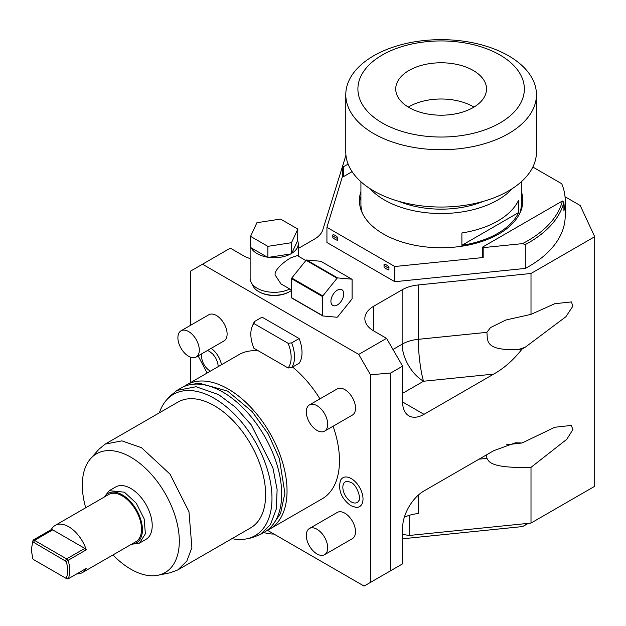 <?xml version="1.0" encoding="UTF-8"?>
<svg xmlns="http://www.w3.org/2000/svg" width="626" height="626" viewBox="0 0 626 626"><rect width="100%" height="100%" fill="white"/><g stroke="black" fill="none" stroke-linecap="round" stroke-linejoin="round"><path stroke-width="0.94" d="M267.412 530.269L364.082 586.085L402.604 563.838L402.604 528.008A30.267 17.473 -60 0 1 424.005 490.94L493.695 450.704L515.456 442.778L522.053 442.989L554.808 427.261L571.311 425.43L572.907 429.546L566.78 439.311L531.005 467.356L531.005 523.07L594.7 486.292L594.7 236.706L580.232 205.524L565.035 196.752M390.757 570.685L390.757 372.986L370.498 374.802L358.729 354.41L386.555 338.353L373.714 330.935A30.267 17.473 0 0 1 364.848 318.579A30.267 17.473 0 0 1 373.714 306.224L373.714 330.935M358.729 354.41L202.503 264.219L230.329 248.154L243.17 255.565A30.267 17.473 0 0 0 250.134 258.569M298.258 248.475L314.401 239.155A30.267 17.473 0 0 0 322.805 229.828L343.095 164.513M594.7 236.706L531.005 273.484L418.285 284.955A30.267 17.473 0 0 0 402.142 289.807L373.714 306.224M252.474 284.392A21.941 12.669 0 0 0 258.679 291.583L259.328 291.951A21.034 12.144 0 0 0 289.071 291.951L289.713 291.583A21.941 12.669 0 0 0 291.536 290.394M386.555 338.353L402.604 366.147L402.604 401.978A30.267 17.473 -60 0 0 408.872 415.836A30.267 17.473 -60 0 0 424.005 414.334L493.695 374.098C503.961 368.385 513.414 360.044 522.053 349.081L525.12 347.313L518.813 349.41L522.053 349.081M390.757 372.986L402.604 366.147M402.604 393.331L423.544 381.242A30.267 17.473 60 0 1 402.142 344.175A30.267 17.473 180 0 1 418.285 339.323L486.879 332.343L490.471 327.594L505.925 319.996L531.005 314.369L554.8 303.704L571.428 301.935L572.86 306.2L565.873 316.748L525.12 347.313M493.695 374.098L423.544 381.242A30.267 4.288 84.2 0 1 418.285 339.323L418.285 284.955M518.813 349.41C483.788 351.139 487.936 340.09 486.879 332.343M531.005 273.484L531.005 314.369M522.053 442.989L506.606 444.781M531.005 467.356C487.795 468.538 488.961 460.509 486.879 458.365L486.551 454.828M531.005 523.07L409.224 535.465L409.224 515.355M409.224 535.465A124.089 71.638 180 0 1 402.604 534.338M402.604 538.783L522.483 526.576L525.284 525.058L525.284 523.649M525.284 525.058A124.089 71.638 0 0 0 528.407 523.336L527.796 523.688A122.571 70.769 0 0 1 522.483 526.576M404.341 517.24A30.267 17.473 180 0 1 418.285 513.539L418.285 495.143M190.734 382.486L190.734 357.25M190.734 325.199L190.734 271.011L202.503 264.219M370.498 582.376L370.498 374.802M183.981 386.578A83.227 48.053 60 0 1 186.571 384.888L239.007 354.613A83.227 48.053 60 0 1 258.585 350.959M292.577 367.055A83.227 48.053 60 0 1 319.956 398.864M333.095 426.228A83.227 48.053 60 0 1 322.233 498.773L269.798 529.04A83.227 48.053 -120 0 0 282.561 462.348A83.227 48.053 -120 0 0 228.185 389.004A83.227 48.053 60 0 0 186.571 384.888M324.565 554.706L352.383 538.642A15.134 8.741 -120 0 0 354.707 526.521A15.134 8.741 -120 0 0 344.824 513.187A15.134 8.741 -120 0 0 337.257 512.436L309.432 528.493A15.134 8.741 -120 0 0 307.116 540.621A15.134 8.741 -120 0 0 316.999 553.955A15.134 8.741 60 0 0 324.565 554.706A15.134 8.741 60 0 0 326.882 542.578A15.134 8.741 60 0 0 316.999 529.244A15.134 8.741 -120 0 0 309.432 528.493M324.565 431.15L352.383 415.085A15.134 8.741 -120 0 0 354.707 402.964A15.134 8.741 -120 0 0 344.824 389.622A15.134 8.741 -120 0 0 337.257 388.879L309.432 404.936A15.134 8.741 -120 0 0 307.116 417.065A15.134 8.741 -120 0 0 316.999 430.398A15.134 8.741 60 0 0 324.565 431.15A15.134 8.741 60 0 0 326.882 419.021A15.134 8.741 60 0 0 316.999 405.687A15.134 8.741 -120 0 0 309.432 404.936M196.165 357.016L223.983 340.951A15.134 8.741 -120 0 0 226.299 328.83A15.134 8.741 -120 0 0 216.416 315.488A15.134 8.741 -120 0 0 208.849 314.745L181.031 330.802A15.134 8.741 -120 0 0 178.707 342.931A15.134 8.741 -120 0 0 188.598 356.264A15.134 8.741 60 0 0 196.165 357.016A15.134 8.741 60 0 0 198.481 344.887A15.134 8.741 60 0 0 188.598 331.553A15.134 8.741 -120 0 0 181.031 330.802M351.241 478.577A16.659 9.617 60 0 1 362.775 496.074A16.659 9.617 60 0 1 355.936 507.365L350.771 505.659C341.436 498.687 337.993 490.307 340.434 480.525A16.659 9.617 60 0 1 351.241 478.577M211.173 348.353A16.659 9.617 60 0 1 221.471 364.739M299.15 338.549A30.267 17.473 60 0 1 299.15 363.26L291.661 367.587L288.077 367.986L253.898 348.252A28.514 16.464 -120 0 1 252.153 326.576L253.139 324.166A30.267 17.473 60 0 1 254.594 321.474L262.083 317.147L299.15 338.549L291.661 342.876A30.267 17.473 60 0 1 291.661 367.587M267.036 530.441A83.227 48.053 -120 0 0 269.798 529.04M176.939 390.444L181.219 387.971A83.227 48.053 60 0 1 222.84 392.095A83.227 48.053 -120 0 1 277.208 465.439A83.227 48.053 -120 0 1 264.454 532.131L260.173 534.604L270.455 524.525L276.277 509.102L277.122 489.681L272.928 467.912L251.253 424.897L235.642 407.354L218.56 394.568L196.04 386.735L176.947 390.444L169.81 396.305L166.485 400.069A81.607 47.114 -120 0 0 159.356 412.831M231.996 538.642A81.607 47.114 -120 0 0 246.613 538.853A81.607 47.114 -120 0 0 269.446 477.325A81.607 47.114 -120 0 0 214.28 398.363A81.607 47.114 -120 0 0 166.485 400.069M105.199 444.1L177.956 402.088A72.639 41.934 60 0 1 214.28 405.687A72.639 41.934 -120 0 1 261.731 469.696A72.639 41.934 -120 0 1 250.596 527.898L177.831 569.91L186.814 561.115L191.892 547.656L188.966 511.708L170.045 474.164L141.515 447.7L121.859 440.86L105.199 444.1L98.971 449.21L90.645 458.615A68.578 39.594 -120 0 0 85.723 507.764M246.613 538.853L251.535 537.851L260.173 534.604M112.962 554.941A68.578 39.594 -120 0 0 130.811 569.183A68.578 39.594 -120 0 0 157.987 575.255A68.578 39.594 -120 0 0 177.181 523.539A68.578 39.594 -120 0 0 130.811 457.183A68.578 39.594 -120 0 0 90.645 458.615M139.528 543.102L145.944 539.393A30.267 17.473 -120 0 0 150.584 515.143A30.267 17.473 -120 0 0 130.811 488.468A30.267 17.473 -120 0 0 115.685 486.973L109.26 490.682L124.394 492.177L136.28 503.202L144.168 518.844L145.381 533.829L139.528 543.102L131.397 544.299M157.987 575.255L170.295 572.743L177.831 569.91M104.159 497.114L109.26 490.674M104.409 496.974A28.514 16.464 60 0 1 122.25 494.837A28.514 16.464 60 0 1 141.828 523.837A28.514 16.464 60 0 1 131.648 544.15M76.779 573.862A27.239 15.728 -120 0 0 82.374 572.602L135.873 541.717A27.239 15.728 60 0 0 140.044 519.885A27.239 15.728 60 0 0 122.25 495.886A27.239 15.728 -120 0 0 108.634 494.532L55.135 525.425A27.239 15.728 -120 0 0 51.246 529.635L33.053 540.136L31.3 549.628L33.053 540.136L34.508 540.363L33.632 542.327L32.779 542.194M51.246 529.635L52.701 529.862L84.8 548.399L86.255 549.847A27.239 15.728 -120 0 0 68.75 526.771A27.239 15.728 -120 0 0 55.135 525.425M86.255 549.847L68.07 560.348C70.402 567.884 70.402 574.065 68.07 578.893L66.614 578.667L33.632 559.628L32.779 558.775L31.3 549.628M65.354 560.646L66.614 558.901L68.07 560.348L66.207 561.491L33.632 542.327M65.354 577.939L66.207 578.072C68.171 573.682 68.171 568.158 66.207 561.491M82.374 572.602A27.239 15.728 -120 0 0 86.255 568.392L68.07 578.893L66.207 578.072M84.8 548.399L66.614 558.901L34.508 540.363L52.701 529.862M358.948 500.487A11.878 6.855 60 0 1 351.241 501.88A11.878 6.855 60 0 1 343.017 489.399A11.878 6.855 60 0 1 347.892 481.347L350.771 482.356C357.086 484.501 361.296 499.29 358.948 500.487M210.399 371.132A11.878 6.855 60 0 1 210 370.905A11.878 6.855 60 0 1 201.987 353.651M254.594 321.474L253.898 323.54L288.077 343.275L291.661 342.876M288.077 367.986A28.514 16.464 -120 0 0 288.077 343.275M253.898 323.54A28.514 16.464 -120 0 0 252.153 326.576M263.82 532.499A21.182 12.23 0 0 0 273.985 534.064M259.328 291.951L258.679 291.583A21.941 12.669 0 0 0 289.713 291.583M250.572 241.213A24.062 13.889 0 0 0 250.134 243.827L250.134 278.421A24.062 13.889 0 0 0 264.109 291.035A24.062 13.889 0 0 0 289.791 289.001M305.848 260.533L297.295 255.588L291.215 257.607C286.082 260.299 274.157 269.266 275.127 275.01L280.949 283.899L291.536 290.002M250.572 236.362L250.572 247.481L251.151 247.818A24.062 13.889 0 0 0 267.286 257.137L268.664 257.349A24.062 13.889 0 0 0 290.699 253.937L291.708 253.358A24.062 13.889 0 0 0 298.258 243.827A24.062 13.889 0 0 0 297.616 240.634L297.827 229.053L280.526 219.069L256.903 222.723L250.572 236.362L267.865 246.354L291.497 242.692L297.827 229.053M250.134 243.827A24.062 13.889 0 0 0 250.572 246.448M268.664 257.349L290.699 253.937M267.865 257.474L267.865 246.354M291.497 253.812L291.497 242.692M251.151 247.818L267.286 257.137M291.708 253.358L297.616 240.634M322.82 315.966L291.786 298.054A23.913 13.803 120 0 1 291.536 297.694L291.536 278.68A23.913 13.803 -60 0 1 291.786 278.022L306.044 260.283A23.913 13.803 -60 0 1 306.552 259.993L320.809 261.269L351.843 279.18A23.913 13.803 -60 0 1 352.094 279.54L352.094 298.555A23.913 13.803 120 0 1 351.843 299.212L337.586 316.952A23.913 13.803 120 0 1 337.078 317.241L322.82 315.966A23.913 13.803 120 0 1 322.562 315.606L322.562 296.591A23.913 13.803 -60 0 1 322.82 295.941L337.078 278.202A23.913 13.803 -60 0 1 337.586 277.913L351.843 279.18M291.536 297.694L322.562 315.606M291.536 278.68L322.562 296.591M330.911 301.286A9.077 5.243 120 0 0 332.789 305.441A9.077 5.243 120 0 0 339.785 303.007A9.077 5.243 120 0 0 343.752 293.868A9.077 5.243 -60 0 0 341.866 289.713A9.077 5.243 -60 0 0 334.871 292.146A9.077 5.243 -60 0 0 330.911 301.286M291.786 278.022L322.82 295.941M306.044 260.283L337.078 278.202M306.552 259.993L337.586 277.913M532.828 167.04L561.725 183.723A124.089 71.638 180 0 1 565.208 200.586L565.208 215.782A124.089 71.638 180 0 1 525.284 268.429L394.81 281.708L326.928 242.52L326.928 227.324L342.5 176.336M352.086 171.68L343.533 176.618L342.5 176.368L342.5 166.485L345.943 155.178M342.5 176.368L342.516 166.547M342.5 166.485L343.533 166.727L348.119 164.09M565.208 200.586A124.089 71.638 180 0 1 563.916 210.892L563.916 202.245L562.391 201.001A122.571 70.769 0 0 1 522.483 243.631L483.178 247.63L483.178 257.521L482.638 256.926M483.178 257.521L394.81 266.512L326.928 227.324M360.92 191.548A81.716 47.177 0 0 0 359.41 200.586A81.716 47.177 0 0 0 409.85 244.171A81.716 47.177 0 0 0 498.906 233.944A81.716 47.177 0 0 0 522.843 200.586A81.716 47.177 0 0 0 521.325 191.548M562.391 201.001L482.638 247.043L483.178 247.63M522.483 243.631L525.284 244.578A124.089 71.638 180 0 0 563.916 202.245L563.924 210.837M525.284 244.578L525.284 268.429M394.81 266.512L394.81 281.708M388.934 268.061L388.934 270.041A14.375 8.302 180 0 1 384.043 267.216L384.043 265.244C383.253 262.599 389.724 266.34 388.934 268.061A14.375 8.302 180 0 1 384.043 265.244M337.696 238.483L337.696 240.454A14.375 8.302 180 0 1 332.813 237.637L332.813 235.658C332.015 233.021 338.494 236.753 337.696 238.483A14.375 8.302 180 0 1 332.813 235.658M360.92 196.486A81.716 47.177 0 0 0 359.52 203.059M521.325 196.486A81.716 47.177 180 0 1 522.726 203.059M360.92 181.759L360.92 204.295A80.206 46.308 0 0 0 362.509 213.458M521.325 181.759L521.325 204.295A80.206 46.308 180 0 1 519.736 213.458M497.834 233.326A80.206 46.308 180 0 1 461.886 245.314L461.886 232.958A80.206 46.308 180 0 0 497.834 220.97A80.206 46.308 180 0 0 518.594 200.218L518.594 212.574A80.206 46.308 180 0 1 497.834 233.326M370.068 188.7A80.206 46.308 0 0 0 497.834 199.968A80.206 46.308 180 0 0 512.185 188.7M518.594 212.574L461.886 245.314M398.926 201.361A72.639 41.934 0 0 0 483.319 201.361M536.459 94.698L536.459 152.001A95.332 55.041 0 0 1 477.607 202.855A95.332 55.041 0 0 1 373.714 190.922A95.332 55.041 180 0 1 345.787 152.001L345.787 94.698A95.332 55.041 180 0 1 404.639 43.843A95.332 55.041 180 0 1 508.539 55.777A95.332 55.041 0 0 1 536.459 94.698A95.332 55.041 0 0 1 477.607 145.545A95.332 55.041 0 0 1 373.714 133.612A95.332 55.041 180 0 1 345.787 94.698M382.275 122.962A83.227 48.053 0 0 0 499.978 122.962A83.227 48.053 0 0 0 499.978 55.01A83.227 48.053 180 0 0 382.275 55.01A83.227 48.053 180 0 0 382.275 122.962M409.021 107.523A45.401 26.214 180 0 1 395.726 88.986A45.401 26.214 180 0 1 423.747 64.775A45.401 26.214 180 0 1 473.225 70.456A45.401 26.214 0 0 1 486.519 88.986A45.401 26.214 0 0 1 458.498 113.204A45.401 26.214 0 0 1 409.021 107.523M473.937 107.101A45.401 26.214 0 0 0 473.225 106.678A45.401 26.214 0 0 0 408.308 107.101M392.971 349.472L402.142 344.175L402.142 289.807M424.005 414.334L402.604 401.978M486.879 458.365L479.039 459.163M343.533 176.618L343.533 166.727M192.08 384.356L199.193 383.182L227.629 391.109L252.161 411.603L268.218 433.928L279.384 458.67L284.885 493.194L280.589 513.422L273.014 524.533M207.433 350.505L209.53 351.382L213.043 354.3L215.68 357.939L217.652 362.524L218.271 366.586M198.121 355.881L207.128 373.018M554.8 303.704L554.386 303.845M506.364 319.855L505.933 319.996M298.258 256.144L298.258 243.827M482.466 247.286L482.466 257.176"/></g></svg>
